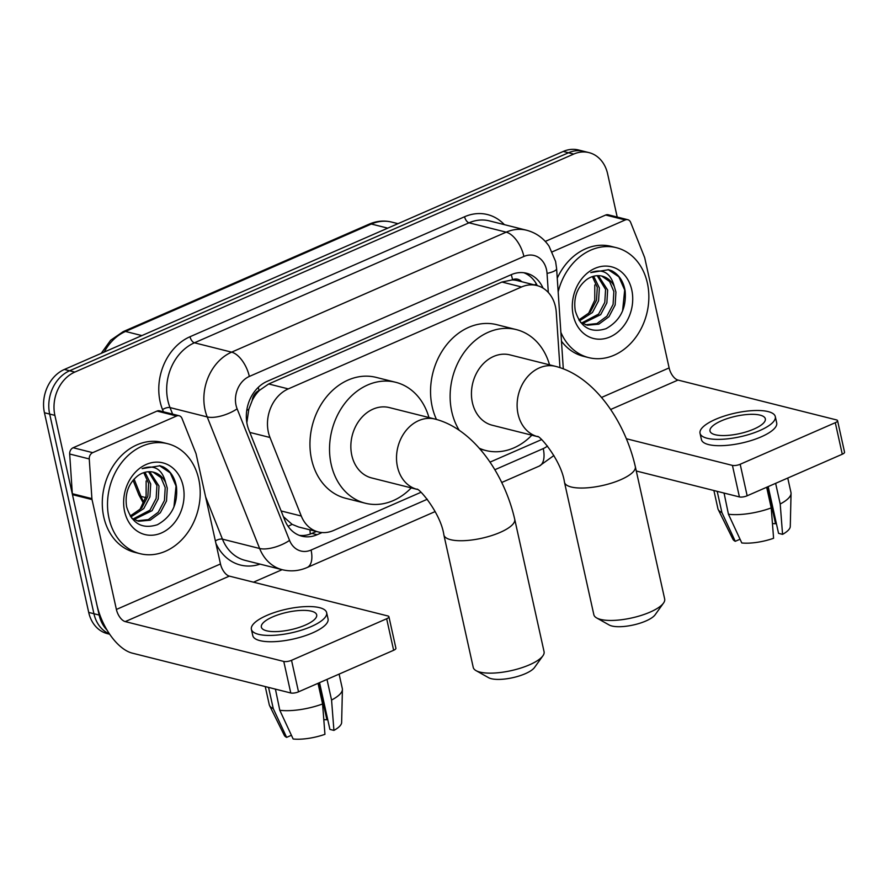 <?xml version="1.0" encoding="UTF-8"?>
<svg xmlns="http://www.w3.org/2000/svg" width="889" height="889" viewBox="0 0 889 889"><rect width="100%" height="100%" fill="white"/><g stroke="black" fill="none" stroke-linecap="round" stroke-linejoin="round"><path stroke-width="1.33" d="M559.959 367.613L556.27 312.383A34.004 27.37 104.1 0 0 555.469 306.727A34.004 27.37 104.1 0 0 536.845 285.513A34.004 27.37 104.1 0 0 521.565 286.969L288.292 388.893A34.004 27.37 104.1 0 0 269.989 437.488L301.282 516.02A34.004 27.37 104.1 0 0 318.284 531.944A34.004 27.37 104.1 0 0 333.564 530.489L420.942 492.306M252.209 400.539A34.004 27.37 -75.9 0 1 259.521 390.304L259.055 390.504A11.335 9.123 104.1 0 0 252.209 400.539L248.809 409.284L246.842 422.697M521.621 281.68A11.335 9.123 104.1 0 0 512.586 279.713L512.12 279.924A34.004 27.37 -75.9 0 1 517.265 280.591L536.845 285.513M283.391 516.642L292.081 524.332L298.604 526.999L318.284 531.944M512.12 279.924L501.941 282.035L268.678 383.97L259.521 390.304M489.972 462.147L541.523 439.622A34.004 27.37 104.1 0 0 541.545 439.611M543.057 288.125A34.004 27.37 104.1 0 0 526.488 273.234A34.004 27.37 104.1 0 0 511.208 274.69L267.145 381.348A34.004 27.37 104.1 0 0 248.842 429.932L284.836 520.254A34.004 27.37 104.1 0 0 301.838 536.167A34.004 27.37 104.1 0 0 317.117 534.722L322.062 532.555M523.832 272.745A34.004 27.37 -75.9 0 1 537.289 285.625M106.991 630.012A34.004 27.37 -75.9 0 1 99.157 615.044L54.885 415.374A34.004 27.37 -75.9 0 1 74.82 372.08L573.716 154.075A34.004 27.37 -75.9 0 1 588.996 152.619A34.004 27.37 -75.9 0 1 607.62 173.833L617.199 217.038M282.113 569.671L253.476 582.184M109.68 634.224L107.347 633.635A34.004 27.37 -75.9 0 1 88.711 612.421L44.45 412.752A34.004 27.37 -75.9 0 1 64.375 369.457L563.27 151.441L568.493 152.764A34.004 27.37 -75.9 0 1 583.773 151.308A34.004 27.37 -75.9 0 0 568.493 152.764L69.598 370.769L568.493 152.764L573.716 154.075M44.45 412.752L49.673 414.063A34.004 27.37 -75.9 0 1 69.598 370.769A34.004 27.37 -75.9 0 0 49.673 414.063L93.934 613.732L49.673 414.063L54.885 415.374M109.48 633.924A34.004 27.37 -75.9 0 1 93.934 613.732A34.004 27.37 -75.9 0 0 109.48 633.924M316.351 531.455L311.895 533.411A34.004 27.37 -75.9 0 1 299.271 535.356M563.27 151.441A34.004 27.37 -75.9 0 1 578.55 149.997L588.996 152.619M558.17 291.881A56.685 45.617 -75.9 0 1 616.321 247.675A56.685 45.617 -75.9 0 1 647.37 283.035A56.685 45.617 -75.9 0 1 634.468 339.053A56.685 45.617 -75.9 0 1 588.685 357.611A56.685 45.617 -75.9 0 1 560.87 332.353M557.259 278.19A56.685 45.617 -75.9 0 1 611.099 246.364L616.321 247.675M631.757 289.858A36.96 29.748 -75.9 0 1 610.098 336.898A36.96 29.748 -75.9 0 1 573.249 315.428A36.96 29.748 -75.9 0 1 594.908 268.389A36.96 29.748 -75.9 0 1 631.757 289.858M575.283 310.806C580.461 327.496 590.707 333.453 606.02 328.686C620.244 320.751 626.612 308.139 625.123 290.836C623.422 281.257 618.966 274.579 611.754 270.778L608.609 269.723L590.763 272.601C602.842 268.278 610.665 272.879 614.255 286.402A25.614 20.625 -75.9 0 0 602.22 276.157A25.614 20.625 -75.9 0 0 586.073 280.024C576.939 287.68 573.349 297.948 575.283 310.806M585.573 324.774L596.952 323.563L606.898 316.195L613.088 304.427L613.855 291.536L609.621 281.546L601.675 276.035M580.461 322.285L587.307 325.23L598.842 324.152L608.965 316.717L615.155 304.949L615.933 292.059L614.255 286.402M581.606 323.018L598.608 314.106L604.798 302.349L605.576 289.458L597.208 275.679M582.573 323.54L600.686 314.628L606.865 302.871L607.643 289.981L598.353 275.657M578.839 319.951L590.329 312.028L596.508 300.26L597.286 287.369L592.407 276.601M579.439 320.885L592.396 312.55L598.586 300.782L599.364 287.892L593.641 276.235M594.785 284.947L594.752 300.171L588.162 314.328M588.685 357.611L583.462 356.3A56.685 45.617 -75.9 0 1 561.459 341.198M622.589 310.883L624.689 290.014L618.866 276.812L608.143 269.611M552.302 251.831L625.256 219.95L605.676 215.027A5.667 4.567 -75.9 0 1 608.232 214.782L627.801 219.705A5.667 4.567 104.1 0 0 625.256 219.95M545.279 241.419L605.676 215.027M837.56 420.653L844.55 452.179A5.667 1.778 167.5 0 1 842.283 454.223L835.293 422.697A5.667 1.778 -12.5 0 0 837.56 420.653A5.667 1.778 -12.5 0 0 836.516 419.919L677.985 380.07A11.335 5.712 66.4 0 1 669.128 367.913L644.769 258.032A5.667 4.567 104.1 0 0 644.492 257.143L630.634 222.361A5.667 4.567 104.1 0 0 627.801 219.705M747.16 495.784A5.667 1.778 167.5 0 1 739.415 496.929L732.425 465.403A5.667 1.778 -12.5 0 0 740.181 464.258L747.16 495.784L842.283 454.223M636.291 471.003L739.415 496.929M740.181 464.258L835.293 422.697M732.425 465.403L626.423 438.755M753.972 429.043A28.337 8.89 -12.5 0 0 765.329 418.808A28.337 8.89 -12.5 0 0 749.383 414.374A28.337 8.89 -12.5 0 0 721.357 420.841A28.337 8.89 -12.5 0 0 710 431.076A28.337 8.89 -12.5 0 0 725.946 435.499A28.337 8.89 -12.5 0 0 753.972 429.043M768.185 486.605L778.553 533.344L782.564 534.356L780.209 503.996L775.63 483.349M767.396 486.95L775.541 523.721A22.669 7.112 -12.5 0 0 772.452 523.632M700.032 433.276L701.432 439.588A38.538 12.09 -12.5 0 0 723.124 445.611A38.538 12.09 -12.5 0 0 761.251 436.821A38.538 12.09 -12.5 0 0 776.697 422.908L775.297 416.597A38.538 12.09 -12.5 0 0 753.605 410.574A38.538 12.09 -12.5 0 0 715.489 419.364A38.538 12.09 -12.5 0 0 700.032 433.276A38.538 12.09 -12.5 0 0 721.724 439.299A38.538 12.09 -12.5 0 0 759.851 430.52A38.538 12.09 -12.5 0 0 775.297 416.597M716.378 491.139A37.405 11.735 -12.5 0 0 717.245 491.561L721.912 512.575L735.27 541.312L740.059 539.223M728.435 514.22A37.405 11.735 -12.5 0 0 771.23 507.919L773.586 538.278A29.47 9.246 -12.5 0 1 741.793 542.957L728.435 514.22L724.068 493.073M723.779 493.195A37.405 11.735 -12.5 0 0 725.224 493.362M713.889 490.506L717.923 508.697A37.405 11.735 -12.5 0 0 718.223 509.564A37.405 11.735 -12.5 0 0 721.912 512.575M766.662 487.272L771.23 507.919M718.223 509.564L732.892 539.19A29.47 9.246 -12.5 0 0 735.27 541.312M775.541 523.721L776.341 523.377M780.209 503.996A37.405 11.735 -12.5 0 0 791.054 493.417A37.405 11.735 -12.5 0 0 790.966 492.506L787.754 478.049M782.564 534.356A29.47 9.246 -12.5 0 0 790.277 526.466L791.054 493.417M663.494 603.109L655.126 614.788A24.936 7.823 167.5 0 1 645.936 620.966A24.936 7.823 167.5 0 1 609.154 624.978L596.641 617.933A36.271 11.379 -12.5 0 0 650.126 612.099A36.271 11.379 -12.5 0 0 663.494 603.109A36.271 11.379 -12.5 0 0 664.672 598.997L635.313 466.592A36.271 11.379 167.5 0 1 620.778 479.682A36.271 11.379 167.5 0 1 584.895 487.961A36.271 11.379 167.5 0 1 564.482 482.294L593.841 614.699A36.271 11.379 -12.5 0 0 596.641 617.933M555.614 366.368L509.953 354.889A36.271 29.193 104.1 0 0 480.649 366.757A36.271 29.193 104.1 0 0 472.392 402.617A36.271 29.193 104.1 0 0 492.262 425.242L537.467 436.61A36.271 29.193 104.1 0 1 518.065 414.096A36.271 29.193 104.1 0 1 539.323 367.913A36.271 29.193 104.1 0 1 555.614 366.368C594.252 376.225 624.9 421.097 635.313 466.592M459.235 430.287A62.352 50.184 -75.9 0 1 451.756 411.629A62.352 50.184 -75.9 0 1 465.936 350.01A62.352 50.184 -75.9 0 1 516.309 329.597A62.352 50.184 -75.9 0 1 549.535 364.834M436.466 419.441A62.352 50.184 -75.9 0 1 432.187 406.706A62.352 50.184 -75.9 0 1 446.367 345.088A62.352 50.184 -75.9 0 1 496.74 324.674L516.309 329.597M531.844 435.199A62.352 50.184 -75.9 0 1 485.905 450.534A62.352 50.184 -75.9 0 1 479.16 448.189M542.901 655.804L534.522 667.483A24.936 7.823 167.5 0 1 525.343 673.673A24.936 7.823 167.5 0 1 488.561 677.674L476.037 670.628A36.271 11.379 -12.5 0 0 529.533 664.794A36.271 11.379 -12.5 0 0 542.901 655.804A36.271 11.379 -12.5 0 0 544.068 651.704L514.72 519.287A36.271 11.379 167.5 0 1 500.174 532.389A36.271 11.379 167.5 0 1 464.291 540.656A36.271 11.379 167.5 0 1 443.889 534.989L473.237 667.406A36.271 11.379 -12.5 0 0 476.037 670.628M416.841 489.294A36.271 29.193 104.1 0 1 397.461 466.792A36.271 29.193 104.1 0 1 418.719 420.619A36.271 29.193 104.1 0 1 435.021 419.063L389.349 407.584A36.271 29.193 104.1 0 0 360.045 419.464A36.271 29.193 104.1 0 0 351.8 455.312A36.271 29.193 104.1 0 0 371.669 477.949L416.863 489.306M411.251 487.894A62.352 50.184 -75.9 0 1 365.312 503.23A62.352 50.184 -75.9 0 1 331.164 464.325A62.352 50.184 -75.9 0 1 345.343 402.706A62.352 50.184 -75.9 0 1 395.705 382.292A62.352 50.184 -75.9 0 1 428.943 417.53M365.312 503.23L345.743 498.307A62.352 50.184 -75.9 0 1 311.583 459.413A62.352 50.184 -75.9 0 1 325.774 397.783A62.352 50.184 -75.9 0 1 376.136 377.381L395.705 382.292M92.712 452.657A5.667 4.567 104.1 0 0 89.256 458.935L91.9 498.629A5.667 4.567 104.1 0 0 92.034 499.562L72.465 494.651A5.667 4.567 -75.9 0 1 72.331 493.706L69.675 454.012A5.667 4.567 -75.9 0 1 73.131 447.745L92.712 452.657L176.611 415.996L157.031 411.074A5.667 4.567 -75.9 0 1 159.587 410.84L179.156 415.752A5.667 4.567 104.1 0 0 176.611 415.996M73.131 447.745L157.031 411.074M72.465 494.651L96.823 604.531A45.339 22.847 -113.6 0 0 132.239 653.126L290.77 692.987L283.78 661.449L125.249 621.6A11.335 5.712 66.4 0 1 116.392 609.454L92.034 499.562M388.915 616.699L395.905 648.225A5.667 1.778 167.5 0 1 393.638 650.281L386.648 618.755A5.667 1.778 -12.5 0 0 388.915 616.699A5.667 1.778 -12.5 0 0 387.871 615.966L229.34 576.116A11.335 5.712 66.4 0 1 220.483 563.97L196.125 454.079A5.667 4.567 104.1 0 0 195.847 453.201L181.989 418.408A5.667 4.567 104.1 0 0 179.156 415.752M283.78 661.449A5.667 1.778 -12.5 0 0 291.536 660.316L298.515 691.842L393.638 650.281M298.515 691.842A5.667 1.778 167.5 0 1 290.77 692.987M291.536 660.316L386.648 618.755M305.327 625.089A28.337 8.89 -12.5 0 0 316.684 614.855A28.337 8.89 -12.5 0 0 300.738 610.432A28.337 8.89 -12.5 0 0 272.712 616.888A28.337 8.89 -12.5 0 0 261.355 627.123A28.337 8.89 -12.5 0 0 277.301 631.557A28.337 8.89 -12.5 0 0 305.327 625.089M319.54 682.652L329.908 729.402L333.92 730.402L331.564 700.043L326.985 679.407M318.751 682.996L326.896 719.768A22.669 7.112 -12.5 0 0 323.807 719.69M251.387 629.334L252.787 635.635A38.538 12.09 -12.5 0 0 274.479 641.658A38.538 12.09 -12.5 0 0 312.595 632.879A38.538 12.09 -12.5 0 0 328.052 618.955L326.652 612.654A38.538 12.09 -12.5 0 0 304.96 606.631A38.538 12.09 -12.5 0 0 266.844 615.421A38.538 12.09 -12.5 0 0 251.387 629.334A38.538 12.09 -12.5 0 0 273.079 635.357A38.538 12.09 -12.5 0 0 311.206 626.567A38.538 12.09 -12.5 0 0 326.652 612.654M267.733 687.186A37.405 11.735 -12.5 0 0 268.6 687.608L273.267 708.622L286.625 737.37L291.414 735.281M279.791 710.267A37.405 11.735 -12.5 0 0 322.585 703.966L324.941 734.325A29.47 9.246 -12.5 0 1 293.148 739.003L279.791 710.267L275.423 689.119M275.123 689.253A37.405 11.735 -12.5 0 0 276.579 689.419M265.244 686.564L269.278 704.755A37.405 11.735 -12.5 0 0 269.578 705.61A37.405 11.735 -12.5 0 0 273.267 708.622M318.018 683.319L322.585 703.966M269.578 705.61L284.247 735.236A29.47 9.246 -12.5 0 0 286.625 737.37M326.896 719.768L327.697 719.423M331.564 700.043A37.405 11.735 -12.5 0 0 342.409 689.464A37.405 11.735 -12.5 0 0 342.321 688.564L339.109 674.106M333.92 730.402A29.47 9.246 -12.5 0 0 341.632 722.524L342.409 689.464M108.991 518.298A56.685 45.617 -75.9 0 1 121.882 462.28A56.685 45.617 -75.9 0 1 167.677 443.722A56.685 45.617 -75.9 0 1 198.725 479.093A56.685 45.617 -75.9 0 1 185.823 535.111A56.685 45.617 -75.9 0 1 140.04 553.669A56.685 45.617 -75.9 0 1 108.991 518.298M140.04 553.669L134.817 552.358A56.685 45.617 -75.9 0 1 103.769 516.987A56.685 45.617 -75.9 0 1 116.67 460.969A56.685 45.617 -75.9 0 1 162.454 442.411L167.677 443.722M183.112 485.916A36.96 29.748 -75.9 0 1 161.454 532.956A36.96 29.748 -75.9 0 1 124.604 511.475A36.96 29.748 -75.9 0 1 146.263 464.436A36.96 29.748 -75.9 0 1 183.112 485.916M126.638 506.863C131.816 523.543 142.062 529.511 157.375 524.732C171.599 516.809 177.967 504.196 176.478 486.894C174.777 477.315 170.321 470.625 163.109 466.836L159.964 465.78L142.107 468.647C154.186 464.325 162.02 468.925 165.61 482.46A25.614 20.625 -75.9 0 0 153.575 472.215A25.614 20.625 -75.9 0 0 137.428 476.071C128.294 483.727 124.704 493.995 126.638 506.863M136.928 520.821L148.307 519.609L158.253 512.242L164.443 500.485L165.21 487.594L160.976 477.593L153.03 472.081M131.816 518.343L138.662 521.276L150.197 520.198L160.32 512.764L166.51 500.996L167.288 488.117L165.61 482.46M132.961 519.065L149.963 510.164L156.153 498.396L156.931 485.505L148.563 471.737M133.928 519.598L152.041 510.686L158.22 498.918L158.998 486.027L149.708 471.703M130.194 515.998L141.684 508.075L147.863 496.318L148.641 483.427L143.762 472.659M130.794 516.942L143.751 508.597L149.941 496.84L150.708 483.949L144.996 472.292M146.14 480.993L146.107 496.229L139.517 510.386M173.944 506.941L176.044 486.072L170.221 472.859L159.498 465.669M246.753 410.418A34.004 13.479 -21.7 0 0 248.809 409.284M512.586 279.713A34.004 17.135 -113.6 0 0 511.242 274.679M310.261 534.056A34.004 17.135 -113.6 0 0 309.883 529.833M534.522 284.924A34.004 7.523 -3.8 0 0 536.367 283.902M288.069 526.321A34.004 13.479 -21.7 0 0 292.081 524.332M259.055 390.504A34.004 17.135 -113.6 0 0 258.266 387.36M501.941 282.035L521.565 286.969M281.135 510.964L301.282 516.02M249.831 432.421L269.989 437.488M268.678 383.97L288.292 388.893M548.313 292.481L547.046 273.412A22.669 18.247 104.1 0 0 546.502 269.645A22.669 18.247 104.1 0 0 523.899 256.465L249.331 376.447A22.669 18.247 104.1 0 0 236.041 405.306A22.669 18.247 104.1 0 0 237.13 408.84L289.547 540.401A22.669 18.247 104.1 0 0 311.072 550.047L427.298 499.251M289.547 540.401A22.669 8.99 -21.7 0 1 259.632 548.491L222.45 539.145A45.339 36.493 104.1 0 0 245.12 560.37L282.302 569.716A45.339 36.493 -75.9 0 1 259.632 548.491L207.215 416.93A45.339 36.493 -75.9 0 1 205.048 409.873A45.339 36.493 -75.9 0 1 231.618 352.155L506.197 232.162A45.339 36.493 -75.9 0 1 526.566 230.229L489.383 220.883A45.339 36.493 104.1 0 0 469.003 222.817L194.435 342.798A45.339 36.493 104.1 0 0 167.865 400.528A45.339 36.493 104.1 0 0 170.021 407.584L172.633 414.118M163.42 411.807L162.543 409.607A51.006 41.061 -75.9 0 1 190.013 336.731L464.58 216.749A5.667 2.856 -113.6 0 0 469.003 222.817L506.197 232.162A22.669 11.424 66.4 0 1 523.899 256.465M162.543 409.607A5.667 2.245 158.3 0 1 170.021 407.584L207.215 416.93A22.669 8.99 -21.7 0 0 237.13 408.84M464.58 216.749A51.006 41.061 -75.9 0 1 504.363 224.65M260.099 564.137A51.006 41.061 -75.9 0 1 215.916 543.39M74.82 372.08L64.375 369.457M99.157 615.044L88.711 612.421M249.331 376.447A22.669 11.424 66.4 0 0 231.618 352.155L194.435 342.798A5.667 2.856 -113.6 0 1 190.013 336.731M205.615 496.895L222.45 539.145A5.667 2.245 158.3 0 0 215.371 540.901M494.84 469.736L543.235 448.589A22.669 18.247 104.1 0 0 547.48 446.034M311.072 550.047A22.669 11.424 66.4 0 1 307.094 567.538L435.166 511.575M543.235 448.589A22.669 11.424 66.4 0 1 539.267 466.08L553.903 455.512M547.046 273.412A22.669 5.023 -3.8 0 0 556.614 268.622L563.304 368.802M311.895 533.411L317.117 534.722M143.607 503.607L138.884 494.895A11.335 4.489 -21.7 0 0 140.984 496.384A45.339 36.493 104.1 0 0 144.062 502.574M134.072 479.049L140.984 496.384L145.774 497.596M101.224 353.355L110.614 340.276L123.282 331.586A11.335 5.712 66.4 0 1 125.493 331.464A45.339 36.493 104.1 0 0 104.246 352.033M387.737 228.151L371.346 224.028A11.335 5.712 -113.6 0 0 369.135 224.15C376.614 220.939 384.148 220.25 391.716 222.094A45.339 36.493 104.1 0 0 371.346 224.028L125.493 331.464L141.884 335.586M610.61 409.507L677.985 380.07M601.475 397.483L669.128 367.913M125.249 621.6L229.34 576.116M116.392 609.454L220.483 563.97M72.331 493.706L91.9 498.629M89.256 458.935L69.675 454.012M556.614 268.622L555.592 261.455L549.058 246.175C543.446 238.041 535.945 232.729 526.566 230.229M282.302 569.716C290.747 571.749 299.004 571.016 307.094 567.538M501.752 482.471L539.267 466.08M138.884 494.895L133.039 480.227M123.282 331.586L369.135 224.15M391.716 222.094L398.005 223.672M485.905 450.534L479.882 449.023M537.934 436.721L537.312 436.532C538.878 434.365 561.392 460.28 564.482 482.294M435.021 419.063C473.659 428.931 504.307 473.793 514.72 519.287M417.33 489.428L416.708 489.228C418.286 487.061 440.788 512.975 443.889 534.989"/></g></svg>
